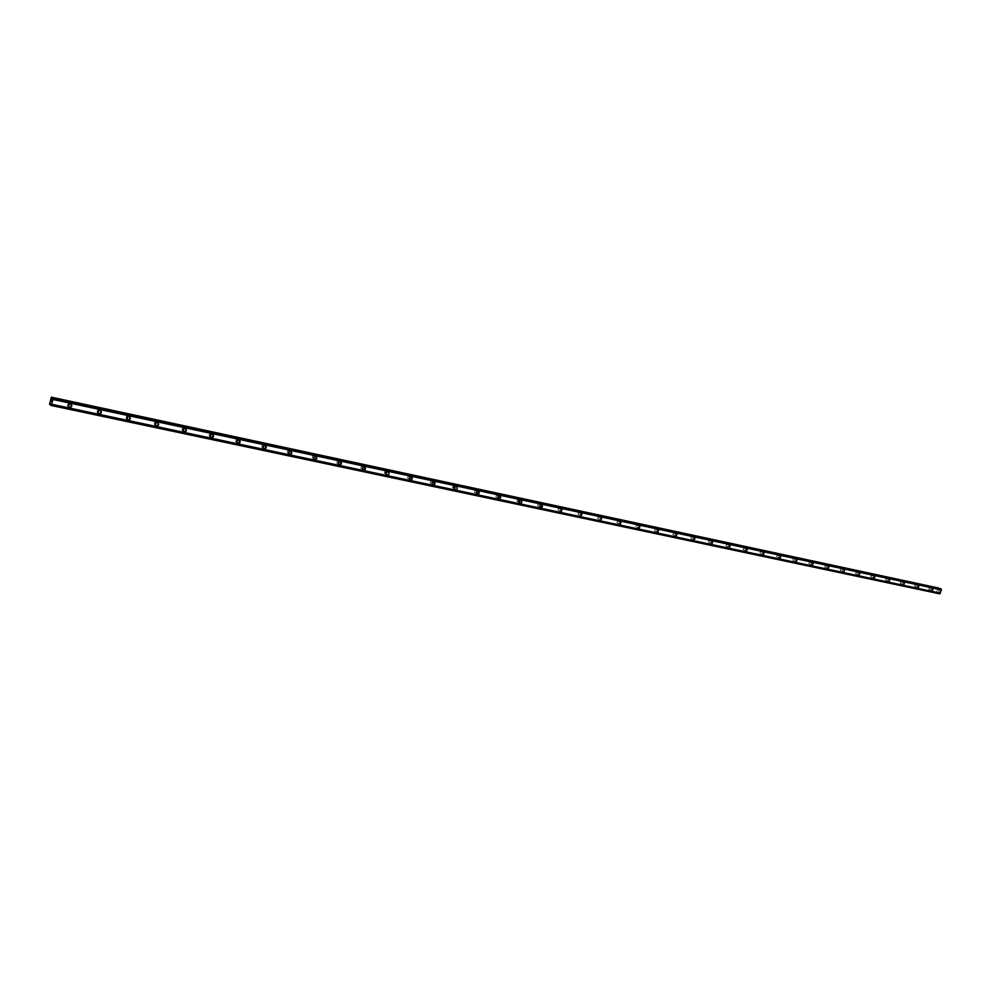 <?xml version="1.0" encoding="UTF-8"?>
<svg xmlns="http://www.w3.org/2000/svg" width="991" height="991" viewBox="0 0 991 991"><rect width="100%" height="100%" fill="white"/><g stroke="black" fill="none" stroke-linecap="round" stroke-linejoin="round"><path stroke-width="0.74" stroke-dasharray="4.96 3.72" d="M67.611 405.641L68.292 403.486L67.611 405.641M68.961 406.421L69.655 404.254L68.961 406.421M97.13 411.946L97.799 409.803L97.13 411.946M98.543 412.714L99.075 410.534L98.543 412.714M126.018 418.103L126.687 415.985L126.018 418.103M127.492 418.883L128.025 416.728L127.492 418.883M154.299 424.136L154.831 422.005L154.299 424.136M155.822 424.916L156.355 422.785L155.822 424.916M181.997 430.032L182.53 427.926L181.997 430.032M183.57 430.837L184.103 428.719L183.57 430.837M209.126 435.817L209.646 433.736L209.126 435.817M210.749 436.622L211.393 434.566L210.749 436.622M235.709 441.49L236.23 439.422L235.709 441.49M237.369 442.296L237.89 440.227L237.369 442.296M261.748 447.04L262.268 444.996L261.748 447.04M263.457 447.845L263.978 445.801L263.457 447.845M287.266 452.478L287.886 450.484L287.266 452.478M289.013 453.296L289.645 451.301L289.013 453.296M312.276 457.817L312.797 455.81L312.276 457.817M314.073 458.635L314.593 456.628L314.073 458.635M336.816 463.045L337.324 461.063L336.816 463.045M338.637 463.862L339.157 461.88L338.637 463.862M360.86 468.173L361.467 466.241L360.86 468.173M362.731 469.003L363.239 467.034L362.731 469.003M384.458 473.202L384.966 471.258L384.458 473.202M386.354 474.032L386.862 472.088L386.354 474.032M387.171 471.481L387.035 471.443C384.942 472.026 384.607 473.091 386.044 474.639L386.193 474.677C388.274 474.094 388.608 473.029 387.171 471.481L387.976 471.852C385.883 472.434 385.549 473.5 386.986 475.048L387.134 475.098C389.215 474.503 389.55 473.438 388.125 471.889L388.224 471.939M407.598 478.133L408.106 476.213L407.598 478.133M409.531 478.975L410.125 477.067L409.531 478.975M430.305 482.976L430.887 481.093L430.305 482.976M432.274 483.819L432.77 481.911L432.274 483.819M452.59 487.721L453.172 485.863L452.59 487.721M454.584 488.563L455.166 486.705L454.584 488.563M455.377 486.085L455.253 486.048C453.259 486.631 452.937 487.671 454.287 489.158L454.423 489.195C456.405 488.613 456.727 487.572 455.377 486.085L456.244 486.47C454.25 487.052 453.928 488.08 455.278 489.579L455.402 489.616C457.396 489.021 457.718 487.993 456.368 486.494L456.479 486.544M474.466 492.391L474.962 490.52L474.466 492.391M476.485 493.233L476.981 491.363L476.485 493.233M495.934 496.974L496.429 495.116L495.934 496.974M497.99 497.816L498.485 495.958L497.99 497.816M497.705 498.399L497.816 498.423C499.749 497.841 500.059 496.825 498.77 495.376L498.646 495.339C496.726 495.921 496.404 496.937 497.705 498.399L498.832 498.845C500.765 498.262 501.074 497.247 499.786 495.797L499.885 495.834M517.017 501.458L517.587 499.65L517.017 501.458M519.098 502.313L519.656 500.492L519.098 502.313M519.866 499.898L518.603 500.195L517.971 501.719L519.817 502.771L520.709 501.062L519.866 499.898L520.894 500.306L519.086 501.458L519.841 503.304L521.662 502.152L521.006 500.356M537.729 505.881L538.212 504.06L537.729 505.881M539.822 506.723L540.318 504.902L539.822 506.723M558.057 510.216L558.614 508.433L558.057 510.216M560.188 511.059L560.733 509.275L560.188 511.059M560.943 508.693L559.915 511.629L560.943 508.693L561.996 509.114L560.968 512.05L562.108 509.151M578.038 514.478L578.583 512.706L578.038 514.478M580.181 515.32L580.664 513.536L580.181 515.32M580.937 512.966L579.908 515.89L580.937 512.966L582.002 513.388L580.974 516.311L582.113 513.437M597.66 518.652L598.205 516.906L597.61 518.64L599.828 519.507L600.311 517.736L599.766 519.495M600.571 517.178L599.567 520.064L600.571 517.178L601.648 517.599L600.633 520.486L601.76 517.636M616.947 522.765L617.492 521.031L616.947 522.765M619.14 523.62L619.672 521.885L619.14 523.62M635.912 526.816L636.445 525.094L635.912 526.816M638.105 527.658L638.65 525.936L638.105 527.658L635.85 526.791M638.836 525.366L637.857 528.215L638.836 525.366L639.938 525.787L638.947 528.637L640.05 525.837M654.543 530.78L655.063 529.083L654.543 530.78M656.76 531.634L657.293 529.925L656.76 531.634M657.479 529.367L656.513 532.179L657.479 529.367L658.581 529.789L657.603 532.613L658.705 529.826M672.852 534.682L673.385 532.997L672.852 534.682M675.094 535.536L675.614 533.852L675.094 535.536M690.863 538.522L691.384 536.849L690.863 538.522M693.118 539.377L693.638 537.704L693.118 539.377M708.577 542.3L709.098 540.64L708.577 542.3M710.844 543.155L711.365 541.495L710.844 543.155M725.994 546.016L726.502 544.369L725.994 546.016M728.274 546.871L728.794 545.223L728.274 546.871M728.98 544.678L728.038 547.404L728.98 544.678L730.107 545.1L729.165 547.825L730.231 545.137M743.126 549.671L743.634 548.035L743.126 549.671M745.43 550.525L745.938 548.89L745.43 550.525M746.124 548.345L745.195 551.058L746.124 548.345L747.264 548.766L746.334 551.479L747.375 548.816M759.986 553.263L760.444 551.628L759.986 553.263M762.29 554.118L762.797 552.495L762.29 554.118L759.936 553.251M776.572 556.793L777.068 555.195L776.572 556.793M778.889 557.648L779.397 556.038L778.889 557.648L776.523 556.793M792.887 560.274L793.345 558.676L792.837 560.262L795.178 561.117L795.723 559.531L795.178 561.117M808.941 563.706L809.399 562.108L808.941 563.706M811.295 564.56L811.79 562.975L811.295 564.56M824.76 567.075L825.206 565.489L824.76 567.075M827.113 567.93L827.559 566.344L827.113 567.93M840.318 570.395L840.802 568.834L840.281 570.382L842.647 571.237L843.168 569.676L842.684 571.237M855.642 573.653L856.088 572.104L855.642 573.653M858.008 574.507L858.454 572.947L858.008 574.507M870.73 576.873L871.163 575.325L870.693 576.861L873.071 577.716L873.591 576.192L873.071 577.716M885.582 580.045L886.028 578.509L885.582 580.045M887.973 580.887L888.419 579.351L887.973 580.887M900.212 583.166L900.658 581.643L900.175 583.154L902.615 584.009L903.086 582.497L902.578 583.996M914.619 586.238L915.065 584.727L914.619 586.238M917.034 587.081L917.468 585.57L917.034 587.081M928.827 589.261L929.261 587.762L928.79 589.249L931.206 590.103L931.701 588.617L931.23 590.103M931.094 590.611L931.874 588.121L931.094 590.611M932.283 591.02L933.064 588.543L932.283 591.02M916.886 587.589L917.616 585.062L916.886 587.589M918.075 587.997L918.855 585.495L918.075 587.997M902.467 584.517L903.259 581.99L902.467 584.517M903.656 584.938L904.449 582.411L903.656 584.938M887.825 581.407L888.617 578.855L887.825 581.407M889.001 581.816L889.807 579.277L889.001 581.816M872.96 578.236L873.703 575.66L872.96 578.236M874.136 578.657L874.942 576.093L874.136 578.657M857.859 575.028L858.602 572.426L857.859 575.028M859.036 575.449L859.779 572.848L859.036 575.449M842.536 571.77L843.279 569.144L842.536 571.77M843.7 572.191L844.456 569.565L843.7 572.191M826.965 568.45L827.708 565.811L826.965 568.45M828.129 568.871L828.885 566.233L828.129 568.871M811.146 565.093L811.963 562.442L811.146 565.093M812.298 565.514L813.128 562.863L812.298 565.514M795.067 561.662L795.823 558.986L795.067 561.662M796.219 562.095L797.049 559.42L796.219 562.095M778.74 558.193L779.57 555.505L778.74 558.193M779.892 558.614L780.722 555.926L779.892 558.614M762.141 554.663L762.983 551.95L762.141 554.663M763.281 555.084L764.123 552.371L763.281 555.084M710.683 543.712L711.55 540.937L710.683 543.712M711.811 544.146L712.678 541.359L711.811 544.146M692.969 539.946L693.836 537.147L692.969 539.946M694.084 540.368L694.951 537.568L694.084 540.368M674.933 536.106L675.812 533.294L674.933 536.106M676.048 536.527L676.927 533.715L676.048 536.527M618.979 524.202L619.771 521.278L618.979 524.202M620.056 524.623L620.961 521.724L620.056 524.623M539.661 507.33L541.334 506.153L540.591 504.332L538.807 505.472L539.661 507.33M540.702 507.751L542.374 506.574L541.52 504.716L539.847 505.893L540.702 507.751M498.77 495.376L499.662 495.76C497.742 496.33 497.42 497.346 498.696 498.807M476.324 493.852C478.281 493.27 478.591 492.242 477.278 490.78L477.154 490.743C475.197 491.325 474.875 492.354 476.188 493.815L476.324 493.852M477.328 494.274C479.285 493.691 479.594 492.663 478.281 491.189L478.158 491.152C476.2 491.734 475.878 492.762 477.191 494.236L477.328 494.274M432.101 484.45C434.12 483.868 434.454 482.815 433.079 481.304L432.943 481.279C430.924 481.861 430.59 482.902 431.965 484.413L432.101 484.45M433.079 484.859C435.099 484.277 435.421 483.236 434.046 481.725L433.909 481.688C431.89 482.27 431.568 483.311 432.943 484.822L433.079 484.859M409.37 479.607C411.414 479.025 411.748 477.972 410.348 476.448L410.2 476.398C408.156 476.981 407.821 478.046 409.221 479.57L409.37 479.607M410.324 480.028C412.38 479.433 412.702 478.38 411.302 476.857L411.166 476.82C409.11 477.402 408.775 478.455 410.175 479.991L410.324 480.028M362.557 469.647C364.688 469.065 365.022 467.987 363.561 466.427L363.412 466.377C361.281 466.972 360.947 468.037 362.409 469.61L362.557 469.647M363.486 470.068C365.605 469.474 365.939 468.396 364.49 466.835L364.341 466.786C362.21 467.38 361.876 468.446 363.325 470.019L363.486 470.068M338.476 464.531C340.631 463.937 340.966 462.859 339.479 461.273L339.318 461.224C337.163 461.806 336.829 462.896 338.315 464.482L338.476 464.531M339.38 464.94C341.536 464.345 341.883 463.268 340.384 461.67L340.235 461.633C338.067 462.215 337.733 463.305 339.219 464.89L339.38 464.94M313.899 459.304C316.104 458.722 316.439 457.619 314.927 456.009L314.766 455.959C312.561 456.554 312.227 457.644 313.738 459.254L313.899 459.304M314.791 459.713C316.996 459.118 317.331 458.028 315.819 456.417L315.646 456.368C313.453 456.95 313.106 458.053 314.618 459.663L314.791 459.713M288.839 453.965C291.081 453.382 291.428 452.28 289.88 450.645L289.706 450.595C287.477 451.178 287.13 452.292 288.666 453.928L288.839 453.965M289.719 454.374C291.949 453.791 292.295 452.676 290.747 451.054L290.574 451.004C288.344 451.586 287.997 452.689 289.545 454.324L289.719 454.374M263.284 448.527C265.563 447.944 265.91 446.83 264.324 445.17L264.151 445.12C261.872 445.702 261.525 446.83 263.098 448.477L263.284 448.527M264.126 448.935C266.406 448.353 266.752 447.226 265.179 445.578L264.993 445.529C262.714 446.111 262.367 447.226 263.953 448.886L264.126 448.935M237.196 442.977C239.512 442.395 239.872 441.268 238.249 439.595L238.063 439.546C235.747 440.128 235.4 441.255 237.01 442.927L237.196 442.977M238.026 443.386C240.342 442.804 240.689 441.664 239.079 439.992L238.893 439.942C236.576 440.524 236.217 441.652 237.828 443.336L238.026 443.386M210.575 437.316C212.929 436.734 213.288 435.594 211.64 433.897L211.455 433.835C209.089 434.417 208.729 435.557 210.377 437.266L210.575 437.316M211.38 437.712C213.734 437.13 214.093 435.99 212.446 434.293L212.26 434.231C209.894 434.814 209.535 435.953 211.182 437.663L211.38 437.712M183.397 431.531C185.8 430.949 186.159 429.797 184.475 428.075L184.276 428.025C181.873 428.595 181.514 429.747 183.186 431.481L183.397 431.531M184.177 431.927C186.581 431.345 186.94 430.193 185.255 428.471L185.057 428.409C182.654 428.992 182.294 430.144 183.967 431.878L184.177 431.927M155.649 425.635C158.089 425.052 158.461 423.888 156.739 422.141L156.528 422.079C154.088 422.661 153.716 423.826 155.438 425.573L155.649 425.635M156.405 426.031C158.857 425.449 159.217 424.272 157.495 422.525L157.284 422.463C154.844 423.046 154.472 424.21 156.182 425.969L156.405 426.031M127.306 419.602C129.796 419.02 130.168 417.843 128.421 416.071L128.198 416.009C125.708 416.592 125.337 417.768 127.083 419.54L127.306 419.602M128.037 419.998C130.527 419.416 130.899 418.239 129.152 416.455L128.929 416.393C126.439 416.976 126.068 418.152 127.814 419.924L128.037 419.998M98.357 413.445C100.896 412.863 101.28 411.674 99.484 409.878L99.261 409.816C96.722 410.385 96.338 411.575 98.121 413.383L98.357 413.445M99.063 413.829C101.602 413.247 101.974 412.058 100.19 410.262L99.955 410.2C97.415 410.77 97.044 411.959 98.827 413.767L99.063 413.829M68.788 407.152C71.377 406.57 71.748 405.381 69.927 403.548L69.68 403.486C67.091 404.055 66.719 405.257 68.54 407.078L68.788 407.152M69.457 407.536C72.046 406.954 72.43 405.753 70.596 403.932L70.361 403.857C67.772 404.427 67.388 405.641 69.209 407.462L69.457 407.536M938.675 590.946L939.245 591.776L938.675 590.946M938.972 589.942L938.774 590.611L939.518 590.264L938.774 590.611L938.96 589.942M938.118 587.836L936.569 592.507L937.337 593.039L938.316 592.42L50.814 403.746M940.818 588.778L939.716 589.385L938.96 588.381M938.316 592.42L939.567 593.82M938.948 592.791L50.962 404.117L938.948 592.791M51.643 401.268L51.445 400.203M937.882 588.01L51.173 397.465M939.852 589.323L52.139 398.977M52.275 398.915L939.951 589.286L52.226 398.927M938.873 592.692L50.925 403.981M936.681 592.804L49.562 404.551M936.569 592.507L49.55 404.155M939.257 589.187L52.151 398.964M939.319 589.249L52.114 399.039L939.79 589.372M939.703 589.385L52.052 399.1L939.716 589.385M940.447 589.013L52.56 398.432M940.546 588.951L52.634 398.308L940.583 588.951M940.682 588.889L52.734 398.209M940.719 588.84L52.758 398.122M939.381 593.758L51.037 405.418M939.319 593.634L51.024 405.257M939.319 593.572L51.037 405.17M939.27 593.46L51.024 405.022L939.233 593.436M939.195 593.312L50.999 404.824M938.849 592.606L50.925 403.87M938.787 592.544L50.9 403.795M938.39 592.407L50.677 403.671L938.39 592.407M937.511 592.99L50.999 404.873M937.313 593.027L51.012 404.985L937.337 593.039M68.292 403.486L69.655 404.254M97.799 409.803L99.211 410.584M126.687 415.985L128.149 416.765M154.955 422.042L156.479 422.823M182.654 427.963L184.227 428.756M209.77 433.773L211.393 434.566M236.341 439.459L238.001 440.264M262.367 445.033L264.077 445.839M287.886 450.484L289.645 451.301M312.896 455.848L314.692 456.665M337.411 461.088L339.244 461.917M361.467 466.241L363.325 467.058M385.053 471.282L386.948 472.112M408.181 476.237L410.125 477.067M430.887 481.093L432.856 481.936M453.172 485.863L455.166 486.705M475.036 490.545L477.055 491.387M496.503 495.141L498.56 495.983M517.587 499.65L519.656 500.492M538.286 504.085L540.38 504.927M558.614 508.433L560.733 509.275M578.583 512.706L580.726 513.561M598.205 516.906L600.373 517.76M617.492 521.031L619.672 521.885M636.445 525.094L638.65 525.936M655.063 529.083L657.293 529.925M673.385 532.997L675.614 533.852M691.384 536.849L693.638 537.704M709.098 540.64L711.365 541.495M726.502 544.369L728.794 545.223M743.634 548.035L745.938 548.89M760.481 551.64L762.797 552.495M777.068 555.195L779.397 556.038M793.382 558.689L795.723 559.531M809.436 562.12L811.79 562.975M825.243 565.502L827.596 566.356M840.802 568.834L843.168 569.676M856.125 572.117L858.491 572.959M871.2 575.337L873.591 576.192M886.053 578.521L888.444 579.363M900.683 581.655L903.086 582.497M915.102 584.74L917.505 585.582M929.285 587.774L931.701 588.617M931.874 588.121L933.064 588.543M917.666 585.086L918.855 585.495M903.259 581.99L904.449 582.411M888.617 578.855L889.807 579.277M873.765 575.684L874.942 576.093M858.677 572.451L859.841 572.872M843.341 569.168L844.518 569.59M827.782 565.836L828.947 566.257M811.963 562.442L813.128 562.863M795.897 559.011L797.049 559.42M779.57 555.505L780.722 555.926M762.983 551.95L764.123 552.371M711.55 540.937L712.678 541.359M693.836 537.147L694.951 537.568M675.812 533.294L676.927 533.715M619.87 521.316L620.961 521.724M540.591 504.332L541.631 504.753M477.278 490.78L478.281 491.189M433.079 481.304L434.046 481.725M410.348 476.448L411.302 476.857M363.561 466.427L364.49 466.835M339.479 461.273L340.384 461.67M314.927 456.009L315.819 456.417M289.88 450.645L290.747 451.054M264.324 445.17L265.179 445.578M238.249 439.595L239.079 439.992M211.64 433.897L212.446 434.293M184.475 428.075L185.255 428.471M156.739 422.141L157.495 422.525M128.421 416.071L129.152 416.455M99.484 409.878L100.19 410.262M69.927 403.548L70.596 403.932M68.54 407.078L69.209 407.462M98.121 413.383L98.827 413.767M127.083 419.54L127.814 419.924M155.438 425.573L156.182 425.969M183.186 431.481L183.967 431.878M210.377 437.266L211.182 437.663M237.01 442.927L237.828 443.336M263.098 448.477L263.953 448.886M288.666 453.928L289.545 454.324M313.738 459.254L314.618 459.663M338.315 464.482L339.219 464.89M362.409 469.61L363.325 470.019M386.044 474.639L386.986 475.048M409.221 479.57L410.175 479.991M431.965 484.413L432.943 484.822M454.287 489.158L455.278 489.579M476.188 493.815L477.191 494.236M518.813 502.883L519.841 503.304M539.55 507.305L540.591 507.714M559.915 511.629L560.968 512.05M579.908 515.89L580.974 516.311M599.567 520.064L600.633 520.486M618.88 524.177L619.957 524.598M637.857 528.215L638.947 528.637M656.513 532.179L657.603 532.613M674.846 536.081L675.949 536.515M692.87 539.922L693.997 540.343M710.609 543.7L711.724 544.121M728.038 547.404L729.165 547.825M745.195 551.058L746.334 551.479M762.067 554.638L763.206 555.059M778.666 558.168L779.806 558.602M794.993 561.649L796.157 562.07M811.072 565.068L812.236 565.489M826.89 568.438L828.055 568.859M842.461 571.745L843.638 572.166M857.797 575.015L858.974 575.437M872.898 578.224L874.074 578.645M887.763 581.383L888.952 581.804M902.405 584.504L903.594 584.925M916.824 587.564L918.013 587.985M931.032 590.586L932.221 591.008M914.594 586.226L916.997 587.068M885.545 580.032L887.936 580.875M855.605 573.653L857.971 574.495M824.71 567.063L827.064 567.917M808.904 563.693L811.245 564.548M743.077 549.658L745.381 550.513M725.945 546.004L728.224 546.859M708.528 542.288L710.795 543.142M690.814 538.509L693.068 539.364M672.802 534.669L675.044 535.524M654.481 530.767L656.711 531.622M616.898 522.753L619.078 523.607M577.976 514.453L580.119 515.308M557.995 510.192L560.113 511.046M537.655 505.856L539.761 506.711M516.955 501.446L519.024 502.288M495.859 496.949L497.916 497.792M474.392 492.366L476.411 493.208M452.515 487.708L454.51 488.551M430.23 482.951L432.187 483.794M407.512 478.108L409.444 478.95M384.372 473.178L386.267 474.008M360.774 468.148L362.632 468.978M336.717 463.02L338.55 463.838M312.177 457.78L313.974 458.61M287.167 452.453L288.914 453.271M261.636 447.003L263.346 447.821M235.585 441.453L237.258 442.259M209.014 435.792L210.637 436.585M181.873 429.995L183.446 430.8M154.175 424.098L155.698 424.891M125.882 418.066L127.356 418.846M96.982 411.897L98.394 412.677M67.462 405.604L68.813 406.372"/><path stroke-width="1.49" d="M70.671 403.969C72.492 405.79 72.12 407.004 69.531 407.574L69.283 407.499C67.45 405.678 67.834 404.477 70.423 403.894L70.671 403.969C72.504 405.802 72.12 407.004 69.531 407.574L69.283 407.512C67.45 405.678 67.834 404.477 70.423 403.894M100.264 410.299C102.048 412.107 101.677 413.297 99.137 413.866L98.902 413.804C97.118 411.996 97.49 410.807 100.029 410.237L100.264 410.299C102.048 412.107 101.677 413.297 99.137 413.879L98.902 413.804C97.118 412.008 97.49 410.819 100.029 410.237M129.226 416.505C130.973 418.276 130.614 419.453 128.112 420.035L127.889 419.973C126.142 418.19 126.514 417.013 129.003 416.443L129.226 416.505C130.985 418.276 130.614 419.453 128.112 420.035L127.889 419.973C126.142 418.19 126.514 417.013 129.003 416.443M157.581 422.575C159.291 424.321 158.932 425.486 156.479 426.068L156.268 426.006C154.546 424.259 154.918 423.095 157.371 422.513L157.581 422.575C159.303 424.321 158.932 425.486 156.479 426.068L156.268 426.006C154.559 424.259 154.918 423.095 157.371 422.513M185.342 428.508C187.026 430.23 186.667 431.395 184.264 431.977L184.053 431.915C182.369 430.193 182.74 429.041 185.144 428.459L185.342 428.508C187.026 430.23 186.667 431.395 184.264 431.977L184.053 431.915C182.369 430.193 182.74 429.041 185.144 428.459M212.532 434.331C214.18 436.028 213.821 437.18 211.467 437.762L211.269 437.7C209.621 436.003 209.981 434.863 212.334 434.281L212.532 434.331C214.18 436.028 213.821 437.18 211.467 437.762L211.269 437.7C209.621 436.003 209.981 434.863 212.334 434.281M239.165 440.029C240.776 441.713 240.429 442.841 238.113 443.423L237.914 443.373C236.304 441.689 236.663 440.561 238.98 439.979L239.165 440.029C240.788 441.713 240.429 442.841 238.113 443.423L237.927 443.373C236.304 441.689 236.663 440.561 238.98 439.979M265.266 445.616C266.852 447.275 266.492 448.39 264.213 448.973L264.04 448.923C262.454 447.275 262.813 446.148 265.093 445.566L265.266 445.616C266.852 447.275 266.505 448.39 264.225 448.973L264.04 448.923C262.454 447.275 262.813 446.148 265.093 445.566M290.834 451.091C292.395 452.726 292.048 453.828 289.806 454.423L289.632 454.374C288.084 452.738 288.431 451.623 290.673 451.041L290.846 451.091C292.395 452.726 292.048 453.828 289.806 454.423L289.632 454.374C288.084 452.738 288.431 451.623 290.673 451.041M315.906 456.455C317.43 458.065 317.083 459.167 314.878 459.75L314.717 459.7C313.206 458.09 313.54 457 315.745 456.417L315.906 456.455C317.43 458.065 317.083 459.167 314.89 459.75L314.717 459.7C313.206 458.09 313.54 457 315.745 456.417M340.483 461.719C341.969 463.305 341.635 464.395 339.467 464.977L339.306 464.94C337.82 463.342 338.166 462.252 340.322 461.67L340.483 461.719C341.969 463.305 341.635 464.395 339.467 464.977L339.318 464.94C337.832 463.342 338.166 462.264 340.334 461.67M364.589 466.872C366.038 468.446 365.704 469.523 363.586 470.106L363.424 470.068C361.975 468.495 362.31 467.418 364.428 466.835L364.589 466.872C366.038 468.446 365.704 469.523 363.586 470.106L363.424 470.068C361.975 468.495 362.31 467.418 364.44 466.835M388.224 471.939C389.649 473.487 389.314 474.553 387.221 475.135L387.072 475.098C385.648 473.549 385.982 472.484 388.076 471.889L388.224 471.939C389.649 473.487 389.314 474.553 387.233 475.135L387.085 475.098C385.648 473.549 385.982 472.484 388.076 471.889M411.401 476.894C412.801 478.43 412.479 479.483 410.423 480.065L410.274 480.028C408.874 478.504 409.209 477.439 411.265 476.857L411.401 476.894C412.801 478.43 412.479 479.483 410.423 480.065L410.286 480.028C408.887 478.504 409.209 477.439 411.265 476.857M434.157 481.762C435.52 483.274 435.198 484.326 433.178 484.909L433.042 484.872C431.667 483.36 431.989 482.307 434.021 481.725L434.157 481.762C435.532 483.274 435.198 484.326 433.178 484.909L433.042 484.872C431.667 483.36 432.002 482.307 434.021 481.725M456.479 486.544C457.817 488.03 457.495 489.071 455.513 489.653L455.377 489.616C454.027 488.129 454.349 487.089 456.343 486.507L456.479 486.544C457.817 488.03 457.508 489.071 455.513 489.653L455.377 489.616C454.039 488.129 454.361 487.089 456.343 486.507M478.38 491.226C479.706 492.7 479.384 493.729 477.427 494.311L477.303 494.286C475.977 492.812 476.299 491.784 478.257 491.202L478.38 491.239C479.706 492.7 479.384 493.729 477.427 494.323L477.303 494.286C475.977 492.812 476.299 491.784 478.257 491.202M499.885 495.834C501.186 497.284 500.864 498.312 498.944 498.894L498.82 498.857C497.532 497.408 497.841 496.38 499.774 495.797L499.885 495.834C501.186 497.296 500.876 498.312 498.944 498.894L498.82 498.857C497.532 497.408 497.841 496.38 499.774 495.81M521.006 500.356L521.848 501.533L520.944 503.242L519.47 503.032L519.185 501.508L520.3 500.344L521.662 500.913L521.638 502.524L520.064 503.391L519.197 501.508L520.894 500.331M541.743 504.791L542.486 506.624L540.813 507.801L539.959 505.943L541.049 504.791L542.213 505.1L541.681 507.652L539.872 506.599L541.631 504.766M562.108 509.151L561.179 512.124L561.996 509.126M582.101 513.437L581.085 516.361L582.002 513.412M601.76 517.636L600.856 520.56L601.661 517.612M621.072 521.774L620.168 524.673L620.973 521.749M640.05 525.837L639.158 528.711L639.951 525.812M658.705 529.826L657.813 532.675L658.606 529.801M677.039 533.753L676.159 536.577L676.952 533.728M695.063 537.618L694.109 540.392L694.988 537.593M712.789 541.408L711.848 544.158L712.715 541.383M730.231 545.137L729.376 547.899L730.144 545.112M747.375 548.816L746.446 551.516L747.301 548.791M764.247 552.421L763.404 555.133L764.172 552.396M780.846 555.976L780.004 558.664L780.772 555.951M797.173 559.469L796.268 562.12L797.111 559.444M813.252 562.913L812.347 565.539L813.177 562.888M829.071 566.295L828.253 568.921L828.996 566.282M844.642 569.627L843.824 572.228L844.58 569.614M859.915 572.897L859.16 575.498L859.903 572.897M875.065 576.143L874.198 578.694L875.003 576.13M889.93 579.326L889.125 581.866L889.868 579.314M904.572 582.46L903.78 584.975L904.51 582.448M918.979 585.545L918.137 588.035L918.93 585.532M933.188 588.58L932.345 591.057L933.138 588.567M938.96 588.381L51.359 397.168L52.04 399.1L52.944 398.085L53.018 399.472L51.148 405.48L50.9 403.795L49.922 404.762L49.55 404.155L51.359 397.168M940.831 588.778L52.944 398.085M939.579 593.82L51.148 405.48L939.567 593.82L941.45 589.893L941.016 588.852M51.792 400.513L51.619 401.256L51.792 400.513M51.445 400.314L51.272 401.058L51.458 400.314M51.445 400.203L51.643 401.268M49.922 404.762L51.012 404.985L49.922 404.762M51.346 405.183L939.864 593.659L51.321 405.195M53.018 399.472L941.45 589.88L53.018 399.497M52.957 398.481L941.14 589.137L52.981 398.506M941.425 589.806L53.018 399.373M51.792 404.501L940.459 593.25L51.805 404.477M940.409 593.299L51.755 404.576M938.75 588.059L51.705 397.366M938.898 588.22L51.767 397.564M941.091 588.976L52.957 398.246M941.091 589.026L52.957 398.32M941.215 589.286L52.981 398.679M939.963 593.584L51.421 405.071M51.235 405.369L939.691 593.758L51.247 405.307M50.999 404.873L50.033 404.662"/></g></svg>
